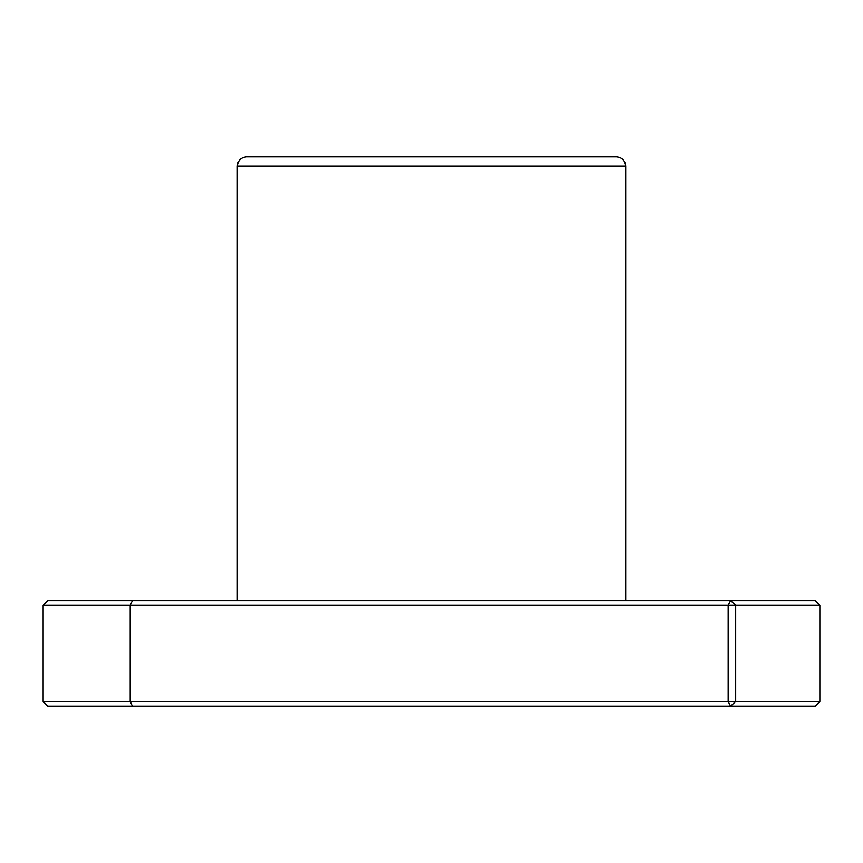 <?xml version="1.0" encoding="UTF-8"?>
<svg xmlns="http://www.w3.org/2000/svg" width="863" height="863" viewBox="0 0 863 863"><rect width="100%" height="100%" fill="white"/><g stroke="black" fill="none" stroke-linecap="round" stroke-linejoin="round"><path stroke-width="1.29" d="M132.417 706.117L130.205 701.5L43.15 701.5L47.778 706.117L815.222 706.117L819.85 701.5L735.686 701.5L730.583 706.117L728.167 701.5L735.686 701.5L735.686 605.33L728.167 605.33L730.583 600.713L735.686 605.33L819.85 605.33L819.85 701.5M728.167 605.33L728.167 701.5L130.205 701.5L130.205 605.33L132.417 600.713L47.778 600.713L43.15 605.33L728.167 605.33M819.85 605.33L815.222 600.713L132.417 600.713M311.295 156.883L551.705 156.883M625.675 166.128C625.125 160.507 622.04 157.433 616.43 156.883L246.57 156.883C240.95 157.433 237.875 160.507 237.325 166.128L625.675 166.128L625.675 600.713M237.325 166.128L237.325 600.713M43.15 605.33L43.15 701.5"/></g></svg>
